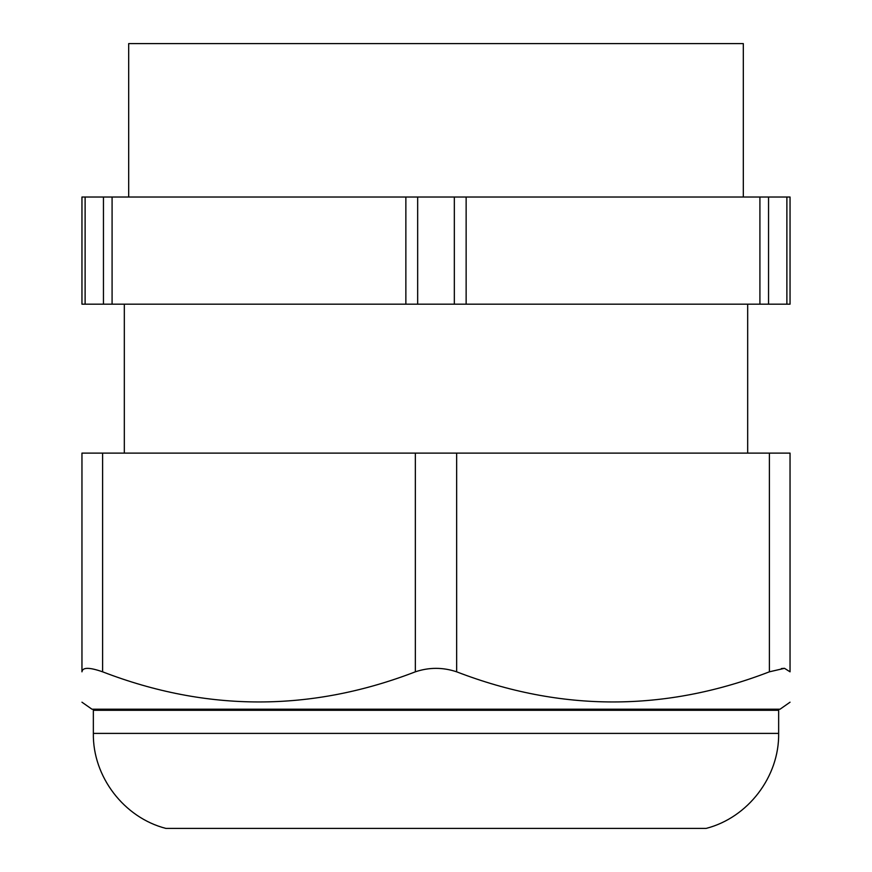 <?xml version="1.0" encoding="UTF-8"?>
<svg xmlns="http://www.w3.org/2000/svg" width="872" height="872" viewBox="0 0 872 872"><rect width="100%" height="100%" fill="white"/><g stroke="black" fill="none" stroke-linecap="round" stroke-linejoin="round"><path stroke-width="1.31" d="M93.348 733.396C92.639 776.636 123.966 817.674 165.865 828.4L706.135 828.4C748.034 817.674 779.361 776.636 778.652 733.396L778.652 710.298L93.348 710.298L93.348 733.396L778.652 733.396M93.522 710.298L778.652 709.797L779.317 709.209M784.517 668.323L790.043 671.822C790.043 711.999 790.043 711.999 790.043 671.822C790.043 711.999 790.043 711.999 790.043 671.822L790.043 453.113L456.656 453.113L456.656 671.822C560.903 711.999 665.151 711.999 769.387 671.822L784.517 668.323L781.367 668.562M102.449 671.767L102.602 671.822C89.391 667.2 82.513 667.2 81.957 671.822C81.957 711.999 81.957 711.999 81.957 671.822C81.957 711.999 81.957 711.999 81.957 671.822L81.957 453.113L102.613 453.113L102.613 671.822C206.849 711.999 311.097 711.999 415.345 671.822C429.111 667.2 442.889 667.2 456.656 671.822M456.656 453.113L102.613 453.113M81.957 702.2L91.963 709.209L780.037 709.209L790.043 702.2M93.348 710.179L778.652 709.797M128.685 197.018L128.685 43.6L743.315 43.6L743.315 197.018M103.452 197.018L81.957 197.018L81.957 304.175L112.085 304.175L112.085 197.018L103.452 197.018L103.452 304.175M112.085 197.018L405.862 197.018L405.862 304.175L112.085 304.175M454.334 197.018L454.334 304.175L466.139 304.175L466.139 197.018L405.862 197.018M466.139 197.018L759.915 197.018L759.915 304.175L466.139 304.175M786.882 197.018L786.882 304.175L790.043 304.175L790.043 197.018L759.915 197.018M454.334 304.175L405.862 304.175M786.882 304.175L759.915 304.175M769.387 453.113L769.387 671.822M415.345 453.113L415.345 671.822M85.118 197.018L85.118 304.175M417.666 197.018L417.666 304.175M768.548 197.018L768.548 304.175M93.348 709.797L92.683 709.209M124.325 304.175L124.325 453.113M747.675 304.175L747.675 453.113"/></g></svg>
